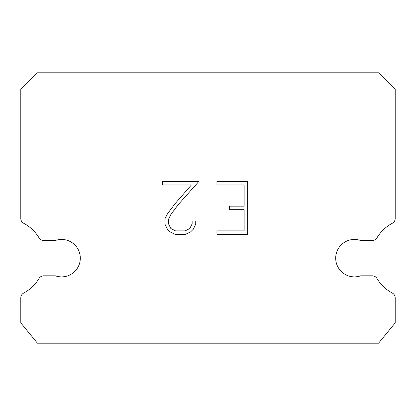 <?xml version="1.0" encoding="UTF-8"?>
<svg xmlns="http://www.w3.org/2000/svg" width="416" height="416" viewBox="0 0 416 416"><rect width="100%" height="100%" fill="white"/><g stroke="black" fill="none" stroke-linecap="round" stroke-linejoin="round"><path stroke-width="0.62" d="M348.187 240.51A18.72 18.72 0 0 1 360.651 240.51L372.304 240.51A5.408 5.408 0 0 0 376.943 237.879A39.52 39.52 0 0 1 392.33 223.257A5.408 5.408 0 0 0 395.2 218.483L395.2 89.44L378.56 72.8L37.44 72.8L20.8 89.44L20.8 218.483A5.408 5.408 0 0 0 23.67 223.257A39.52 39.52 0 0 1 39.057 237.879A5.408 5.408 0 0 0 43.696 240.51L55.349 240.51A18.72 18.72 0 0 1 79.232 251.93A18.72 18.72 0 0 1 55.349 275.813L43.696 275.813A5.408 5.408 0 0 0 39.057 278.45A39.52 39.52 0 0 1 23.67 293.067A5.408 5.408 0 0 0 20.8 297.846L20.8 322.884L37.44 343.2L378.56 343.2L395.2 322.884L395.2 297.846A5.408 5.408 0 0 0 392.33 293.067A39.52 39.52 0 0 1 376.943 278.45A5.408 5.408 0 0 0 372.304 275.813L360.651 275.813A18.72 18.72 0 0 1 336.768 264.394A18.72 18.72 0 0 1 348.187 240.51M244.15 230.885L244.15 209.685L229.315 209.685L229.315 206.154L244.15 206.154L244.15 184.954L216.928 184.954L216.928 181.418L247.686 181.418L247.686 234.416L216.928 234.416L216.928 230.885L244.15 230.885M195.728 220.979L195.728 224.156L193.211 229.33L190.585 231.904L185.411 234.416L175.23 234.416L170.092 231.863L167.471 229.278L164.913 224.104L164.913 218.858L167.471 213.788L174.954 203.819L191.412 184.954L162.464 184.954L162.464 181.418L198.9 181.418L178.266 204.599L170.919 214.396L168.537 219.227L168.537 223.881L170.851 228.54L175.542 230.885L185.136 230.885L189.795 228.535L192.14 223.881L192.14 220.979L195.728 220.979"/></g></svg>
